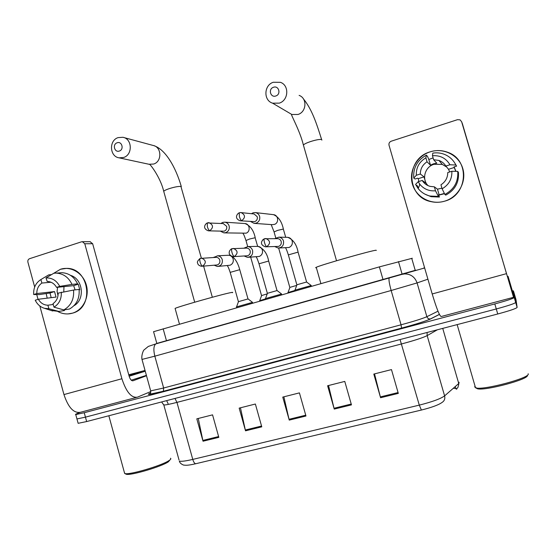 <?xml version="1.0" encoding="UTF-8"?>
<svg xmlns="http://www.w3.org/2000/svg" width="556" height="556" viewBox="0 0 556 556"><rect width="100%" height="100%" fill="white"/><g stroke="black" fill="none" stroke-linecap="round" stroke-linejoin="round"><path stroke-width="0.83" d="M153.574 331.696L379.366 266.88L412.309 258.255M156.827 343.427L415.777 270.216M512.347 290.844L513.424 290.885L514.224 297.536C513.132 298.579 506.662 300.713 494.805 303.937L84.241 412.726L75.755 414.574C75.06 414.554 75.637 414.171 77.492 413.428L79.814 412.496M513.424 290.885L514.71 295.243L515.676 302.485C514.606 303.59 508.142 305.744 496.279 308.962L85.45 417.146L76.95 418.946L76.86 418.605M456.351 389.193L455.823 388.498L453.286 388.296M78.042 422.949L78.139 423.318L86.653 421.559L497.745 313.987C509.616 310.783 516.079 308.594 517.129 307.426L515.989 299.601L514.71 295.243L515.676 302.485C514.606 303.59 508.142 305.744 496.279 308.962L85.45 417.146L76.95 418.946L75.755 414.574M421.378 410.05L195.67 463.753C190.798 464.892 187.372 465.386 185.391 465.226L183.946 465.108C184.759 465.504 179.998 464.26 179.338 461.098C181.228 461.626 185.697 461.056 192.765 459.409L419.293 405.122L421.378 410.05C431.866 407.416 438.76 404.872 442.069 402.426C444.411 400.932 445.259 398.749 444.605 395.886L458.742 383.515L459.131 382.25M455.746 388.255L456.796 389.082M203.03 441.221L196.81 418.835L212.559 414.852L218.828 437.35L203.03 441.221L202.843 440.428L218.605 436.557M334.246 409.084L327.609 385.753L344.769 381.416L351.461 404.872L334.246 409.084L334.031 408.264L351.225 404.045M380.582 397.735L373.799 374.07L391.473 369.601L398.311 393.398L380.582 397.735L380.353 396.901L398.075 392.557M245.523 430.817L239.17 408.125L255.371 404.024L261.772 426.834L245.523 430.817L245.328 430.01L261.549 426.035M289.245 420.107L282.754 397.095L299.42 392.883L305.967 416.013L289.245 420.107L289.037 419.293L305.737 415.2M283.866 396.817L289.037 419.293M240.456 407.798L245.328 430.01M374.529 373.889L380.353 396.901M328.533 385.517L334.031 408.264M198.263 418.466L202.843 440.428M430.233 151.823C443.625 147.437 458.999 155.27 462.807 168.621C466.818 181.902 458.2 197.213 444.647 201.168C431.15 205.317 416.152 197.31 412.448 184.189C408.549 171.137 416.785 156.007 430.233 151.823C436.196 149.995 442.055 150.169 447.823 152.337C470.251 159.836 467.86 195.413 444.647 201.168C440.143 202.495 435.633 202.655 431.129 201.654C406.061 197.192 405.317 158.529 430.233 151.823M462.418 123.793L506.321 273.024L508.128 278.924L508.087 276.36L513.125 293.485L513.535 297.314L461.626 121.736L460.062 119.846L457.518 119.665L391.209 141.21C389.402 141.995 388.679 143.337 389.026 145.241L432.2 293.957L506.301 273.705M513.501 297.321L441.235 316.51C439.699 316.343 436.682 308.83 432.2 293.957M508.087 276.36L507.322 276.388M441.937 188.164L437.475 189.158L434.354 186.83L430.149 186.385C426.716 185.419 424.068 183.445 422.206 180.457L425.84 183.049L424.04 176.877L420.329 174.007C420.378 168.809 422.616 164.736 427.043 161.796L430.476 165.188L433.513 163.805L436.787 163.207L433.631 159.718L438.906 160.448C441.888 161.518 444.209 163.388 445.863 166.049L448.511 169.281L449.728 171.936M457.727 171.38L451.861 171.276L447.768 172.548C447.705 177.795 445.432 181.881 440.957 184.8L442.124 188.79L444.869 194.447L445.773 195.121C454.919 190.159 459.145 182.576 458.443 172.388L457.727 171.38C458.436 181.715 454.148 189.408 444.869 194.447M428.078 185.648C421.448 179.31 424.888 166.807 433.986 164.298L442.263 164.402L446.683 167.043M420.329 174.007L416.312 175.258L413.761 178.108C413.025 167.933 417.222 160.281 426.355 155.159L427.522 156.396L428.822 159.502L433.096 157.897M444.508 193.703L438.823 195.121M444.383 193.439L439.143 194.857L438.649 194.524L439.386 197.053L431.067 196.685L424.867 194.113M419.717 184.94L419.453 184.418M418.814 181.506L418.279 178.664L417.646 178.219L415.096 179.004L413.761 178.108M418.439 187.928L416.903 185.211M434.354 186.83L435.515 190.805L438.399 196.407L439.386 197.053M438.399 196.407L429.955 196.039C425.159 194.829 421.233 192.334 418.168 188.553L415.589 184.397L418.188 181.701L422.206 180.457M451.861 171.276C452.139 178.976 448.894 184.814 442.124 188.79M435.515 190.805C429.149 191.292 423.964 189.158 419.947 184.404L418.188 181.701M416.312 175.258C416.013 167.655 419.203 161.845 425.889 157.821L427.043 161.796M426.355 155.159L425.889 157.821M454.127 166.883L455.948 171.345M455.795 171.345L453.995 166.925L456.608 166.112L455.857 165.014L449.957 164.771L445.863 166.049M454.676 162.845L456.608 166.112M433.631 159.718L432.471 155.743L432.797 153.115C436.675 152.518 440.442 152.886 444.091 154.227C449.422 156.312 453.348 159.906 455.857 165.014M432.471 155.743C440.227 155.194 446.058 158.21 449.957 164.771M428.822 159.502L430.476 165.188M454.377 167.46L448.511 169.281M437.475 189.158L439.143 194.857M424.04 176.877L418.279 178.664M528.158 373.764L528.2 373.903C530.514 377.878 483.081 390.527 475.866 387.893L474.65 386.823L475.053 386.149M527.331 375.363C529.507 379.199 484.276 391.25 477.333 388.72L476.151 387.685M273.413 87.299C267.957 89.009 270.543 98.064 275.887 95.952C281.364 94.256 278.764 85.165 273.413 87.299M279.286 103.131L272.593 103.173C263.322 100.469 263.843 85.137 273.316 82.253L280.46 82.33C289.461 85.346 288.599 100.386 279.286 103.131M376.252 250.492L376.176 250.235C373.159 250.019 320.805 264.941 316.246 267.304L315.627 267.693L316.357 267.693M117.094 142.795C112.173 144.317 114.571 152.935 119.38 151.03C124.315 149.515 121.91 140.863 117.094 142.795M123.62 157.487L119.095 157.841C109.581 156.597 108.774 140.418 118.094 137.617L122.939 137.29C132.307 138.798 132.842 154.804 123.62 157.487M232.255 292.713C233.138 292.31 232.811 292.254 231.261 292.532C223.839 293.742 178.622 306.509 175.091 308.406L175.182 308.726M250.756 221.594L254.078 223.359L256.101 223.158C259.04 221.9 260.215 219.648 259.631 216.402C258.908 214.241 257.47 212.969 255.308 212.587L253.161 212.781L251.479 213.685M240.421 220.801L254.69 221.642C256.823 220.725 257.671 219.092 257.247 216.736L254.106 213.97L240.456 212.545M296.675 285.402L289.815 287.403L278.646 248.045M294.951 290.461L287.904 292.581M220.593 231.261L223.839 232.86L225.694 232.658C228.572 231.421 229.725 229.19 229.141 225.979C228.412 223.783 226.952 222.511 224.763 222.178L222.796 222.379L220.961 223.429M208.757 230.844L224.179 231.192C226.264 230.288 227.098 228.676 226.674 226.348L223.227 223.575M267.221 293.874L261.598 295.57M265.462 298.913L259.624 300.678M311.214 285.499L306.585 282.017L296.848 284.783L288.39 255.009M274.859 246.6L278.118 248.039C282.212 247.608 283.998 245.286 283.497 241.061C282.726 238.781 281.183 237.481 278.869 237.169L274.824 238.628M311.242 285.52L294.868 290.169M266.067 246.801L278.584 246.398C280.745 245.495 281.607 243.855 281.183 241.492C280.62 239.831 279.494 238.892 277.812 238.663L277.298 238.656M281.572 293.999L277.09 290.552L267.429 293.304M244.244 256.031L247.434 257.345C251.375 256.865 253.084 254.565 252.57 250.45C251.792 248.143 250.228 246.85 247.9 246.572L243.924 248.171M281.6 294.02L265.379 298.621M233.854 256.608L247.635 255.76C249.755 254.87 250.596 253.258 250.172 250.909C249.602 249.227 248.469 248.289 246.774 248.094L246.169 248.115M252.5 302.339L248.066 298.919L238.482 301.644M214.213 265.24L217.347 266.47C221.142 265.942 222.782 263.669 222.268 259.659C221.476 257.317 219.905 256.031 217.57 255.802L213.678 257.491M252.528 302.36L236.439 306.912M202.259 266.22L217.306 264.934C219.377 264.058 220.204 262.467 219.787 260.138C219.21 258.443 218.07 257.511 216.367 257.345L215.721 257.379M60.493 269.257C70.973 265.817 83.164 273.184 86.34 285.047C89.676 296.855 83.115 310.067 72.502 313.153C67.464 314.585 62.578 314.036 57.838 311.513C61.077 313.271 64.482 314.07 68.061 313.918L72.502 313.153C94.867 307.725 89.391 267.492 66.407 268.388L60.493 269.257L52.959 273.754L60.493 269.257M150.829 391.528L137.492 397.144C131.48 398.221 126.281 392.084 121.903 378.74L84.776 243.764L82.385 241.7L81.517 241.818L29.572 258.693C28.161 259.325 27.605 260.493 27.911 262.182L34.674 287.028M136.324 397.457L80.599 412.246C73.851 413.532 68.305 407.638 63.954 394.572L39.83 305.974M47.184 298.162L46.204 293.596L47.184 298.162M38.03 299.35L36.724 294.562M90.044 241.693L92.65 243.716L129.131 376.162C130.194 379.435 131.48 380.971 132.988 380.777L146.499 375.745M59.555 272.843L61.834 272.697C68.937 273.093 74.177 276.818 77.562 283.852L72.009 284.401C68.583 277.27 63.287 273.503 56.107 273.1L53.807 273.246L46.002 277.937L47.184 281.454C51.215 281.607 54.342 283.581 56.573 287.382L73.67 285.638L75.074 289.878M73.552 290.051L58.144 293.13C58.165 297.717 56.462 301.227 53.015 303.645L53.981 307.169L63.822 309.9L69.458 309.025C76.561 304.931 79.772 298.398 79.084 289.426L73.552 290.051C74.247 299.135 71.008 305.751 63.822 309.9M51.18 297.668L50.019 292.977L39.24 294.597L33.687 294.52C33.346 287.841 35.751 282.851 40.908 279.55L41.86 283.06L51.027 282.24M53.244 304.466L47.899 305.209L48.865 308.733L58.783 311.423L64.475 310.533L64.281 309.831M58.783 311.423L51.076 310.463M51.486 274.636L48.796 274.831L40.908 279.55M61.306 292.15C61.633 298.892 59.193 303.903 53.981 307.169M48.865 308.733L44.563 308.33C40.421 307.114 37.308 304.403 35.236 300.219L38.357 299.253L56.031 297.071L54.53 291.58L36.8 293.547L33.687 294.52M47.899 305.209C43.792 305.105 40.609 303.117 38.357 299.253M36.8 293.547C36.765 288.988 38.454 285.499 41.86 283.06M70.501 275.352C82.976 278.771 85.36 299.601 73.976 305.71M79.133 289.822L79.772 289.745L78.257 284.213L75.526 284.484L77.562 283.852M46.002 277.937C52.035 277.708 56.615 280.53 59.735 286.396L56.573 287.382M72.009 284.401L59.735 286.396M58.012 295.584L57.08 291.455L57.574 287.278M63.78 291.726L63.975 286.625M78.257 284.213L73.67 285.638M54.53 291.58L50.019 292.977M170.039 459.826L168.392 461.793C161.601 466.644 130.111 475.915 126.156 474.219L125.573 473.914M170.497 458.241C171.248 458.644 170.775 459.402 169.066 460.521C161.984 465.567 128.957 475.29 124.843 473.524L124.363 472.412M128.756 374.779L145.033 370.442M128.811 375.001L140.807 371.943C141.759 371.797 141.384 372.027 139.695 372.631L129.089 375.995M145.255 371.227L129.152 376.238M146.402 375.376L131.258 380.179M415.249 270.459L411.739 258.345M402.148 274.31L398.471 261.591M383.07 279.731L379.366 266.88M166.487 340.8L163.151 328.791M156.82 343.406L415.77 270.181M439.435 314.432L430.643 318.922C425.861 321.097 416.166 324.162 401.557 328.116L163.325 391.278C151.468 394.35 146.68 395.17 148.959 393.738L150.718 392.807M514.224 297.536L517.129 307.426M494.805 303.937L497.745 313.987M84.241 412.726L86.653 421.559M427.911 279.188L417.083 282.921L426.869 316.691L437.989 311.2M402.21 274.316L404.518 273.92C410.696 273.927 414.88 276.93 417.083 282.921L391.16 290.503L401.05 324.801C413.977 321.298 422.588 318.595 426.869 316.691C427.494 318.331 428.662 319.088 430.365 318.977L430.643 318.922M389.318 277.993L389.165 278.111C388.637 279.64 389.304 283.768 391.16 290.503L154.832 356.167L163.645 388.005L401.05 324.801L401.557 328.116L163.325 391.278M156.215 343.719L155.756 343.921C153.637 345.79 153.331 349.877 154.832 356.167L141.995 359.419M150.565 390.451L150.683 390.875L163.645 388.005L163.381 391.25L150.454 394.079L150.683 390.875L142.03 359.551C141.043 355.458 143.601 349.905 143.969 349.988L148.306 346.43L155.756 343.921L424.652 267.964M423.797 267.957L424.596 267.77M458.742 383.515L442.736 328.381M195.67 463.753C194.53 463.489 193.564 462.043 192.765 459.409L176.947 402.384C169.948 404.184 165.57 405.053 163.818 404.997L163.624 404.441M179.032 459.986L163.818 404.997L161.615 401.946M400.056 339.549L419.293 405.122C432.151 401.87 440.588 398.798 444.605 395.886L427.161 335.622C422.928 337.742 414.428 340.508 401.654 343.921L176.947 402.384L174.987 398.443M437.384 329.784L427.161 335.622L427.084 332.474M462.592 124.245L461.626 121.736M303.576 145.672L303.388 145.019C304.222 144.06 306.592 142.906 310.491 141.571C316.211 139.778 319.95 139.118 321.715 139.598L321.868 140.119M288.731 112.666L291.83 114.487L298.009 114.466C306.606 111.978 307.412 98.19 299.107 95.389M163.874 191.834L163.721 191.292C164.305 190.576 166.119 189.7 169.156 188.665C174.459 187.004 178.379 186.26 180.922 186.434L201.376 258.151M148.966 164.263L153.637 164.041C162.22 161.587 161.747 146.84 153.032 145.429L123.8 137.52M241.728 220.628L240.171 220.781C233.798 218.418 237.245 213.539 239.233 212.795L239.393 216.562C240.143 218.974 240.922 220.336 241.728 220.628C245.571 217.577 245.37 214.887 241.109 212.566L239.469 212.719M285.708 237.287L283.331 229.072L277.757 230.344L274.059 231.908M254.433 223.387L272.343 224.659L274.525 224.374C279.202 222.845 278.382 215.033 273.503 214.658C278.493 216.791 281.788 221.601 283.372 229.079M223.491 223.588L207.312 222.935L207.353 226.695C208.104 229.079 208.924 230.406 209.8 230.677C213.587 227.599 213.351 224.937 209.077 222.685L208.187 222.706M209.8 230.677L208.382 230.83C201.779 228.384 205.484 223.595 207.312 222.935L207.576 222.845M257.664 246.364L255.135 237.746L249.498 239.045L245.988 240.526M224.36 232.881L246.113 233.179C250.77 231.664 249.839 223.797 244.967 223.547L244.647 223.526M266.769 246.655C270.716 243.493 270.445 240.783 265.956 238.524L264.308 238.76C263.905 239.302 263.982 240.609 264.524 242.673C265.281 245.106 266.025 246.433 266.769 246.655L265.386 246.815C259.833 244.904 260.827 241.102 264.308 238.76L277.812 238.663M306.606 282.017L298.072 252.125L288.355 254.898C286.59 249.338 285.958 248.671 285.617 247.816M279.049 248.011L289.05 247.476C291.719 246.19 292.769 244.056 292.199 241.068C291.455 238.878 289.975 237.634 287.744 237.329L287.091 237.315M264.329 238.739L262.508 240.081M246.774 248.094L231.908 248.685C231.442 249.248 231.47 250.554 232.005 252.598C232.755 254.995 233.541 256.295 234.361 256.497C238.253 253.314 237.947 250.631 233.457 248.442L231.129 249.081M277.013 290.545L268.659 261.042L259.006 263.773M248.442 257.282L259.305 256.434C261.918 255.169 262.946 253.056 262.383 250.103C261.626 247.879 260.125 246.635 257.88 246.371L257.101 246.391M231.908 248.685C229.913 249.296 226.334 254.599 233.11 256.65L234.361 256.497M202.634 266.122C206.457 262.932 206.13 260.277 201.654 258.151L200.195 258.401C199.66 258.985 199.653 260.284 200.167 262.307C200.918 264.684 201.745 265.956 202.634 266.122L201.487 266.282C199.083 265.712 197.811 264.663 197.672 263.148C196.866 262.168 197.707 260.583 200.195 258.401L216.367 257.345M247.997 298.913L239.754 269.681L230.177 272.377M218.383 266.38L230.121 265.219C232.693 263.975 233.701 261.883 233.138 258.957C232.373 256.712 230.865 255.475 228.606 255.246L227.758 255.294M200.216 258.387L199.826 258.568M63.954 394.572L121.903 378.74M92.65 243.716L84.776 243.764M156.848 343.511L153.553 331.633M439.4 314.362L430.365 318.977C425.736 321.118 416.138 324.162 401.571 328.096M455.823 388.498L455.26 386.566M456.74 388.672L457.456 387.859C457.748 388.234 458.234 386.733 458.915 383.355M78.139 423.318L76.95 418.946M168.086 403.67L166.647 400.626M438.906 160.448L442.263 164.402M429.955 196.039L431.067 196.685M419.947 184.404L418.168 188.553M457.143 324.614L475.533 387.803M477.333 388.72L475.866 387.893M321.618 139.556C316.454 123.098 311.909 109.219 303.333 98.759M336.533 260.757L303.388 145.019C299.587 129.458 289.565 112.75 291.83 114.487L272.593 103.173M316.246 267.304L320.902 283.623M181.312 186.545C175.856 167.697 165.778 149.633 154.054 145.728M194.704 302.2L163.721 191.292C160.177 176.315 148.855 162.567 149.425 164.361L119.095 157.841M212.336 297.258L203.607 266.109M175.091 308.406L179.463 324.12M271.168 224.575L274.018 231.748L275.762 237.898M289.912 287.376L288.043 292.498M287.897 292.546L288.036 293.033M273.503 214.658L255.308 212.587M224.763 222.178L244.967 223.547C250.269 225.625 253.689 230.358 255.225 237.753M243.062 233.437C243.618 234.938 243.271 232.665 245.94 240.373L247.691 246.565M261.529 295.549L250.68 257.15M261.619 295.521L259.756 300.594M259.617 300.643L259.756 301.13M278.869 237.169L287.744 237.329C293.172 239.518 296.626 244.452 298.092 252.125M311.131 285.562L311.353 286.354M296.953 284.741L295.021 290.072M294.854 290.128L295.104 291.01M247.9 246.572L257.88 246.371C263.572 248.421 267.158 253.279 268.631 260.938M281.489 294.061L281.711 294.84M256.205 256.809C256.705 258.158 256.469 256.288 258.978 263.669L267.353 293.283M267.45 293.241L265.525 298.523M265.372 298.579L265.615 299.455M217.57 255.802L228.606 255.246L230.531 255.579M232.422 256.573C235.723 259.402 238.156 263.739 239.726 269.577M252.424 302.394L252.646 303.166M227.334 265.601C227.96 267.04 227.877 265.608 230.149 272.273L238.406 301.623M238.503 301.588L236.578 306.822M214.011 257.477L214.088 257.074M236.432 306.87L236.675 307.739M82.385 241.7L90.301 241.693M44.563 308.33L52.709 310.999M56.107 273.1L61.834 272.697M140.619 372.291L140.807 371.943M108.837 415.756L124.648 473.469M126.156 474.219L124.843 473.524"/></g></svg>
